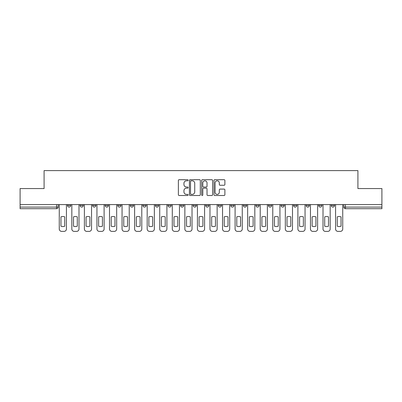 <?xml version="1.0" encoding="UTF-8"?>
<svg xmlns="http://www.w3.org/2000/svg" width="402" height="402" viewBox="0 0 402 402"><rect width="100%" height="100%" fill="white"/><g stroke="black" fill="none" stroke-linecap="round" stroke-linejoin="round"><path stroke-width="0.6" d="M188.121 180.247A0.553 0.553 0 0 0 187.568 179.694L179.171 179.694A0.789 0.789 0 0 0 178.377 180.483L178.377 194.709A0.789 0.789 0 0 0 179.171 195.498L187.568 195.498A0.553 0.553 0 0 0 188.121 194.945A0.553 0.553 0 0 0 187.568 194.392L186.478 194.392A2.528 2.528 0 0 1 183.95 191.865L183.95 190.679A2.528 2.528 0 0 1 186.478 188.151L187.568 188.151A0.553 0.553 0 0 0 188.121 187.593A0.553 0.553 0 0 0 187.568 187.041L186.478 187.041A2.528 2.528 0 0 1 183.95 184.513L183.95 183.327A2.528 2.528 0 0 1 186.478 180.799L187.568 180.799A0.553 0.553 0 0 0 188.121 180.247M331.263 205.467L331.263 204.583L331.263 205.467A1.608 1.608 0 0 0 332.871 207.08A1.608 1.608 0 0 1 331.263 205.467L334.479 205.467A1.608 1.608 0 0 1 332.871 207.08M193.111 204.583L193.111 205.467L196.332 205.467A1.608 1.608 0 0 1 194.719 207.08A1.608 1.608 0 0 1 193.111 205.467L193.111 204.583M180.553 204.583L180.553 205.467L183.769 205.467A1.608 1.608 0 0 1 182.161 207.08A1.608 1.608 0 0 1 180.553 205.467L180.553 204.583M117.756 205.467L117.756 204.583L117.756 205.467A1.608 1.608 0 0 0 119.364 207.08A1.608 1.608 0 0 1 117.756 205.467L120.977 205.467A1.608 1.608 0 0 1 119.364 207.08M92.636 204.583L92.636 205.467L95.857 205.467A1.608 1.608 0 0 1 94.249 207.08A1.608 1.608 0 0 1 92.636 205.467L92.636 204.583M80.078 205.467L80.078 204.583L80.078 205.467A1.608 1.608 0 0 0 81.686 207.08A1.608 1.608 0 0 1 80.078 205.467L83.299 205.467A1.608 1.608 0 0 1 81.686 207.08A1.608 1.608 0 0 0 83.299 205.467A1.608 1.608 0 0 1 81.686 207.08M67.521 205.467L67.521 204.583L67.521 205.467A1.608 1.608 0 0 0 69.129 207.08A1.608 1.608 0 0 1 67.521 205.467L70.737 205.467A1.608 1.608 0 0 1 69.129 207.08A1.608 1.608 0 0 0 70.737 205.467A1.608 1.608 0 0 1 69.129 207.08M224.095 185.267A0.789 0.789 0 0 0 224.884 184.473L224.884 180.483A0.789 0.789 0 0 0 224.095 179.694L214.768 179.694A0.789 0.789 0 0 0 213.98 180.483L213.98 194.709A0.789 0.789 0 0 0 214.768 195.498L224.095 195.498A0.789 0.789 0 0 0 224.884 194.709L224.884 189.885A0.789 0.789 0 0 0 224.095 189.096L220.105 189.096A0.789 0.789 0 0 0 219.316 189.885L219.316 192.277A2.116 2.116 0 0 1 217.201 194.392A2.116 2.116 0 0 1 215.085 192.277L215.085 182.915A2.116 2.116 0 0 1 217.201 180.799A2.116 2.116 0 0 1 219.316 182.915L219.316 184.473A0.789 0.789 0 0 0 220.105 185.267L224.095 185.267M20.1 204.583L20.1 188.563L44.089 188.563L44.089 170.609L357.911 170.609L357.911 188.563L381.9 188.563L381.9 204.583L20.1 204.583L20.1 207.08L58.179 207.08L58.179 204.583M200.307 180.483A0.789 0.789 0 0 0 199.518 179.694L190.191 179.694A0.789 0.789 0 0 0 189.402 180.483L189.402 194.709A0.789 0.789 0 0 0 190.191 195.498L199.518 195.498A0.789 0.789 0 0 0 200.307 194.709L200.307 180.483M202.482 179.694L211.809 179.694A0.789 0.789 0 0 1 212.598 180.483L212.598 194.709A0.789 0.789 0 0 1 211.809 195.498L207.814 195.498A0.789 0.789 0 0 1 207.025 194.709L207.025 188.94A0.789 0.789 0 0 0 206.236 188.151L203.588 188.151A0.789 0.789 0 0 0 202.799 188.94L202.799 194.945A0.553 0.553 0 0 1 202.246 195.498A0.553 0.553 0 0 1 201.693 194.945L201.693 180.483A0.789 0.789 0 0 1 202.482 179.694M343.821 204.583L343.821 207.08L381.9 207.08L381.9 208.688L345.429 208.688A1.608 1.608 0 0 1 343.821 207.08M381.9 204.583L381.9 207.08M58.179 207.08A1.608 1.608 0 0 1 56.571 208.688A1.608 1.608 0 0 0 58.179 207.08A1.608 1.608 0 0 1 56.571 208.688L20.1 208.688L20.1 207.08M334.479 204.583L334.479 205.467L334.479 204.583M321.922 204.583L321.922 205.467A1.608 1.608 0 0 1 320.314 207.08A1.608 1.608 0 0 1 318.701 205.467L321.922 205.467A1.608 1.608 0 0 1 320.314 207.08A1.608 1.608 0 0 0 321.922 205.467L321.922 204.583M318.701 204.583L318.701 205.467M309.364 204.583L309.364 205.467A1.608 1.608 0 0 1 307.751 207.08A1.608 1.608 0 0 1 306.143 205.467L309.364 205.467L309.364 204.583M306.143 204.583L306.143 205.467M296.802 204.583L296.802 205.467A1.608 1.608 0 0 1 295.194 207.08A1.608 1.608 0 0 1 293.586 205.467L296.802 205.467M293.586 204.583L293.586 205.467M284.244 204.583L284.244 205.467A1.608 1.608 0 0 1 282.636 207.08A1.608 1.608 0 0 1 281.023 205.467L284.244 205.467L284.244 204.583M281.023 204.583L281.023 205.467M271.687 204.583L271.687 205.467A1.608 1.608 0 0 1 270.074 207.08A1.608 1.608 0 0 1 268.466 205.467L271.687 205.467L271.687 204.583M268.466 204.583L268.466 205.467M259.124 204.583L259.124 205.467A1.608 1.608 0 0 1 257.516 207.08A1.608 1.608 0 0 1 255.908 205.467L259.124 205.467M255.908 204.583L255.908 205.467M246.567 204.583L246.567 205.467A1.608 1.608 0 0 1 244.959 207.08A1.608 1.608 0 0 1 243.346 205.467L246.567 205.467M243.346 204.583L243.346 205.467M234.009 204.583L234.009 205.467A1.608 1.608 0 0 1 232.396 207.08A1.608 1.608 0 0 1 230.788 205.467A1.608 1.608 0 0 0 232.396 207.08M230.788 204.583L230.788 205.467L234.009 205.467M221.447 204.583L221.447 205.467A1.608 1.608 0 0 1 219.839 207.08A1.608 1.608 0 0 1 218.231 205.467L221.447 205.467L221.447 204.583M218.231 204.583L218.231 205.467M208.889 204.583L208.889 205.467A1.608 1.608 0 0 1 207.281 207.08A1.608 1.608 0 0 1 205.668 205.467L208.889 205.467A1.608 1.608 0 0 1 207.281 207.08A1.608 1.608 0 0 0 208.889 205.467L208.889 204.583M205.668 204.583L205.668 205.467M196.332 204.583L196.332 205.467M183.769 204.583L183.769 205.467L183.769 204.583M171.212 204.583L171.212 205.467A1.608 1.608 0 0 1 169.604 207.08A1.608 1.608 0 0 1 167.991 205.467L171.212 205.467L171.212 204.583M167.991 204.583L167.991 205.467M158.654 204.583L158.654 205.467A1.608 1.608 0 0 1 157.041 207.08A1.608 1.608 0 0 1 155.433 205.467L158.654 205.467M155.433 204.583L155.433 205.467M146.092 204.583L146.092 205.467A1.608 1.608 0 0 1 144.484 207.08A1.608 1.608 0 0 1 142.876 205.467L146.092 205.467M142.876 204.583L142.876 205.467M133.534 204.583L133.534 205.467A1.608 1.608 0 0 1 131.926 207.08A1.608 1.608 0 0 1 130.313 205.467L133.534 205.467A1.608 1.608 0 0 1 131.926 207.08A1.608 1.608 0 0 0 133.534 205.467M130.313 204.583L130.313 205.467M120.977 204.583L120.977 205.467M108.414 204.583L108.414 205.467A1.608 1.608 0 0 1 106.806 207.08A1.608 1.608 0 0 1 105.198 205.467L108.414 205.467A1.608 1.608 0 0 1 106.806 207.08A1.608 1.608 0 0 0 108.414 205.467L108.414 204.583M105.198 204.583L105.198 205.467M95.857 204.583L95.857 205.467L95.857 204.583M83.299 204.583L83.299 205.467L83.299 204.583M70.737 204.583L70.737 205.467L70.737 204.583M191.061 180.799A0.553 0.553 0 0 0 190.508 181.352L190.508 193.839A0.553 0.553 0 0 0 191.061 194.392L192.206 194.392A2.528 2.528 0 0 0 194.739 191.865L194.739 183.327A2.528 2.528 0 0 0 192.206 180.799L191.061 180.799M207.025 182.955A2.116 2.116 0 0 0 204.909 180.84A2.116 2.116 0 0 0 202.799 182.955L202.799 186.252A0.789 0.789 0 0 0 203.588 187.041L206.236 187.041A0.789 0.789 0 0 0 207.025 186.252L207.025 182.955M60.958 216.869L60.958 226.19A5.03 5.03 0 0 0 64.742 226.19A5.03 5.03 0 0 1 60.958 226.19L60.958 216.869A5.03 5.03 0 0 1 64.742 216.869A5.03 5.03 0 0 0 60.958 216.869M64.742 216.869L64.742 226.19L64.742 216.869M59.265 228.974L59.265 204.583L59.265 228.974A2.417 2.417 0 0 0 61.682 231.391L64.019 231.391A2.417 2.417 0 0 0 66.43 228.974L66.43 204.583L66.43 228.974M61.682 231.391L64.019 231.391M73.516 216.869L73.516 226.19A5.03 5.03 0 0 0 77.3 226.19A5.03 5.03 0 0 1 73.516 226.19L73.516 216.869A5.03 5.03 0 0 1 77.3 216.869L77.3 226.19L77.3 216.869M71.827 228.974L71.827 204.583L71.827 228.974A2.417 2.417 0 0 0 74.239 231.391L76.576 231.391A2.417 2.417 0 0 0 78.993 228.974L78.993 204.583L78.993 228.974M86.078 216.869L86.078 226.19A5.03 5.03 0 0 0 89.862 226.19A5.03 5.03 0 0 1 86.078 226.19L86.078 216.869A5.03 5.03 0 0 1 89.862 216.869L89.862 226.19L89.862 216.869M84.385 228.974L84.385 204.583L84.385 228.974A2.417 2.417 0 0 0 86.802 231.391L89.133 231.391A2.417 2.417 0 0 0 91.55 228.974L91.55 204.583L91.55 228.974M74.239 231.391L76.576 231.391M86.802 231.391L89.133 231.391M98.636 216.869L98.636 226.19A5.03 5.03 0 0 0 102.42 226.19A5.03 5.03 0 0 1 98.636 226.19L98.636 216.869A5.03 5.03 0 0 1 102.42 216.869L102.42 226.19L102.42 216.869M96.942 228.974L96.942 204.583L96.942 228.974A2.417 2.417 0 0 0 99.359 231.391L101.696 231.391A2.417 2.417 0 0 0 104.108 228.974L104.108 204.583L104.108 228.974M111.193 216.869L111.193 226.19A5.03 5.03 0 0 0 114.977 226.19A5.03 5.03 0 0 1 111.193 226.19L111.193 216.869A5.03 5.03 0 0 1 114.977 216.869L114.977 226.19L114.977 216.869M109.505 228.974L109.505 204.583L109.505 228.974A2.417 2.417 0 0 0 111.917 231.391L114.253 231.391A2.417 2.417 0 0 0 116.67 228.974L116.67 204.583L116.67 228.974M123.756 216.869L123.756 226.19A5.03 5.03 0 0 0 127.54 226.19A5.03 5.03 0 0 1 123.756 226.19L123.756 216.869A5.03 5.03 0 0 1 127.54 216.869L127.54 226.19L127.54 216.869M122.062 228.974L122.062 204.583L122.062 228.974A2.417 2.417 0 0 0 124.479 231.391L126.811 231.391A2.417 2.417 0 0 0 129.228 228.974L129.228 204.583L129.228 228.974M99.359 231.391L101.696 231.391M111.917 231.391L114.253 231.391M124.479 231.391L126.811 231.391M136.313 216.869L136.313 226.19A5.03 5.03 0 0 0 140.097 226.19A5.03 5.03 0 0 1 136.313 226.19L136.313 216.869A5.03 5.03 0 0 1 140.097 216.869L140.097 226.19L140.097 216.869M134.62 228.974L134.62 204.583L134.62 228.974A2.417 2.417 0 0 0 137.037 231.391L139.373 231.391A2.417 2.417 0 0 0 141.785 228.974L141.785 204.583L141.785 228.974M137.037 231.391L139.373 231.391M148.871 216.869L148.871 226.19A5.03 5.03 0 0 0 152.654 226.19A5.03 5.03 0 0 1 148.871 226.19L148.871 216.869A5.03 5.03 0 0 1 152.654 216.869A5.03 5.03 0 0 0 148.871 216.869M152.654 216.869L152.654 226.19L152.654 216.869M147.182 228.974L147.182 204.583L147.182 228.974A2.417 2.417 0 0 0 149.594 231.391L151.931 231.391A2.417 2.417 0 0 0 154.348 228.974L154.348 204.583L154.348 228.974M149.594 231.391L151.931 231.391M161.433 216.869L161.433 226.19A5.03 5.03 0 0 0 165.217 226.19A5.03 5.03 0 0 1 161.433 226.19L161.433 216.869A5.03 5.03 0 0 1 165.217 216.869L165.217 226.19L165.217 216.869M159.74 228.974L159.74 204.583L159.74 228.974A2.417 2.417 0 0 0 162.157 231.391L164.488 231.391A2.417 2.417 0 0 0 166.905 228.974L166.905 204.583L166.905 228.974M162.157 231.391L164.488 231.391M173.991 216.869L173.991 226.19A5.03 5.03 0 0 0 177.774 226.19A5.03 5.03 0 0 1 173.991 226.19L173.991 216.869A5.03 5.03 0 0 1 177.774 216.869L177.774 226.19L177.774 216.869M172.297 228.974L172.297 204.583L172.297 228.974A2.417 2.417 0 0 0 174.714 231.391L177.051 231.391A2.417 2.417 0 0 0 179.463 228.974L179.463 204.583L179.463 228.974M174.714 231.391L177.051 231.391M186.548 216.869L186.548 226.19A5.03 5.03 0 0 0 190.332 226.19A5.03 5.03 0 0 1 186.548 226.19L186.548 216.869A5.03 5.03 0 0 1 190.332 216.869A5.03 5.03 0 0 0 186.548 216.869M190.332 216.869L190.332 226.19L190.332 216.869M184.86 228.974L184.86 204.583L184.86 228.974A2.417 2.417 0 0 0 187.272 231.391L189.608 231.391A2.417 2.417 0 0 0 192.025 228.974L192.025 204.583L192.025 228.974M187.272 231.391L189.608 231.391M199.106 216.869L199.106 226.19A5.03 5.03 0 0 0 202.894 226.19A5.03 5.03 0 0 1 199.106 226.19L199.106 216.869A5.03 5.03 0 0 1 202.894 216.869A5.03 5.03 0 0 0 199.106 216.869M202.894 216.869L202.894 226.19L202.894 216.869M197.417 228.974L197.417 204.583L197.417 228.974A2.417 2.417 0 0 0 199.834 231.391L202.166 231.391A2.417 2.417 0 0 0 204.583 228.974L204.583 204.583L204.583 228.974M199.834 231.391L202.166 231.391M211.668 216.869L211.668 226.19A5.03 5.03 0 0 0 215.452 226.19A5.03 5.03 0 0 1 211.668 226.19L211.668 216.869A5.03 5.03 0 0 1 215.452 216.869L215.452 226.19L215.452 216.869M209.975 228.974L209.975 204.583L209.975 228.974A2.417 2.417 0 0 0 212.392 231.391L214.728 231.391A2.417 2.417 0 0 0 217.14 228.974L217.14 204.583L217.14 228.974M212.392 231.391L214.728 231.391M224.226 216.869L224.226 226.19A5.03 5.03 0 0 0 228.009 226.19A5.03 5.03 0 0 1 224.226 226.19L224.226 216.869A5.03 5.03 0 0 1 228.009 216.869L228.009 226.19L228.009 216.869M222.537 228.974L222.537 204.583L222.537 228.974A2.417 2.417 0 0 0 224.949 231.391L227.286 231.391A2.417 2.417 0 0 0 229.703 228.974L229.703 204.583L229.703 228.974M224.949 231.391L227.286 231.391M236.783 216.869L236.783 226.19A5.03 5.03 0 0 0 240.567 226.19A5.03 5.03 0 0 1 236.783 226.19L236.783 216.869A5.03 5.03 0 0 1 240.567 216.869L240.567 226.19L240.567 216.869M235.095 228.974L235.095 204.583L235.095 228.974A2.417 2.417 0 0 0 237.512 231.391L239.843 231.391A2.417 2.417 0 0 0 242.26 228.974L242.26 204.583L242.26 228.974M237.512 231.391L239.843 231.391M249.346 216.869L249.346 226.19A5.03 5.03 0 0 0 253.129 226.19A5.03 5.03 0 0 1 249.346 226.19L249.346 216.869A5.03 5.03 0 0 1 253.129 216.869A5.03 5.03 0 0 0 249.346 216.869M253.129 216.869L253.129 226.19L253.129 216.869M247.652 228.974L247.652 204.583L247.652 228.974A2.417 2.417 0 0 0 250.069 231.391L252.406 231.391A2.417 2.417 0 0 0 254.818 228.974L254.818 204.583L254.818 228.974M250.069 231.391L252.406 231.391M261.903 216.869L261.903 226.19A5.03 5.03 0 0 0 265.687 226.19A5.03 5.03 0 0 1 261.903 226.19L261.903 216.869A5.03 5.03 0 0 1 265.687 216.869A5.03 5.03 0 0 0 261.903 216.869M265.687 216.869L265.687 226.19L265.687 216.869M260.215 228.974L260.215 204.583L260.215 228.974A2.417 2.417 0 0 0 262.627 231.391L264.963 231.391A2.417 2.417 0 0 0 267.38 228.974L267.38 204.583L267.38 228.974M262.627 231.391L264.963 231.391M274.46 216.869L274.46 226.19A5.03 5.03 0 0 0 278.244 226.19A5.03 5.03 0 0 1 274.46 226.19L274.46 216.869A5.03 5.03 0 0 1 278.244 216.869A5.03 5.03 0 0 0 274.46 216.869M278.244 216.869L278.244 226.19L278.244 216.869M272.772 228.974L272.772 204.583L272.772 228.974A2.417 2.417 0 0 0 275.189 231.391L277.521 231.391A2.417 2.417 0 0 0 279.938 228.974L279.938 204.583L279.938 228.974M275.189 231.391L277.521 231.391M287.023 216.869L287.023 226.19A5.03 5.03 0 0 0 290.807 226.19A5.03 5.03 0 0 1 287.023 226.19L287.023 216.869A5.03 5.03 0 0 1 290.807 216.869A5.03 5.03 0 0 0 287.023 216.869M290.807 216.869L290.807 226.19L290.807 216.869M285.33 228.974L285.33 204.583L285.33 228.974A2.417 2.417 0 0 0 287.747 231.391L290.083 231.391A2.417 2.417 0 0 0 292.495 228.974L292.495 204.583L292.495 228.974M287.747 231.391L290.083 231.391M299.58 216.869L299.58 226.19A5.03 5.03 0 0 0 303.364 226.19A5.03 5.03 0 0 1 299.58 226.19L299.58 216.869A5.03 5.03 0 0 1 303.364 216.869A5.03 5.03 0 0 0 299.58 216.869M303.364 216.869L303.364 226.19L303.364 216.869M297.892 228.974L297.892 204.583L297.892 228.974A2.417 2.417 0 0 0 300.304 231.391L302.641 231.391A2.417 2.417 0 0 0 305.058 228.974L305.058 204.583L305.058 228.974M300.304 231.391L302.641 231.391M312.138 216.869L312.138 226.19A5.03 5.03 0 0 0 315.922 226.19A5.03 5.03 0 0 1 312.138 226.19L312.138 216.869A5.03 5.03 0 0 1 315.922 216.869A5.03 5.03 0 0 0 312.138 216.869M315.922 216.869L315.922 226.19L315.922 216.869M310.45 228.974L310.45 204.583L310.45 228.974A2.417 2.417 0 0 0 312.867 231.391L315.198 231.391A2.417 2.417 0 0 0 317.615 228.974L317.615 204.583L317.615 228.974M312.867 231.391L315.198 231.391M324.7 216.869L324.7 226.19A5.03 5.03 0 0 0 328.484 226.19A5.03 5.03 0 0 1 324.7 226.19L324.7 216.869A5.03 5.03 0 0 1 328.484 216.869A5.03 5.03 0 0 0 324.7 216.869M328.484 216.869L328.484 226.19L328.484 216.869M323.007 228.974L323.007 204.583L323.007 228.974A2.417 2.417 0 0 0 325.424 231.391L327.761 231.391A2.417 2.417 0 0 0 330.173 228.974L330.173 204.583L330.173 228.974M325.424 231.391L327.761 231.391M337.258 216.869L337.258 226.19A5.03 5.03 0 0 0 341.042 226.19A5.03 5.03 0 0 1 337.258 226.19L337.258 216.869A5.03 5.03 0 0 1 341.042 216.869A5.03 5.03 0 0 0 337.258 216.869M341.042 216.869L341.042 226.19L341.042 216.869M335.569 228.974L335.569 204.583L335.569 228.974A2.417 2.417 0 0 0 337.981 231.391L340.318 231.391A2.417 2.417 0 0 0 342.735 228.974L342.735 204.583L342.735 228.974M337.981 231.391L340.318 231.391M56.571 204.583L56.571 208.688M345.429 204.583L345.429 208.688"/></g></svg>

